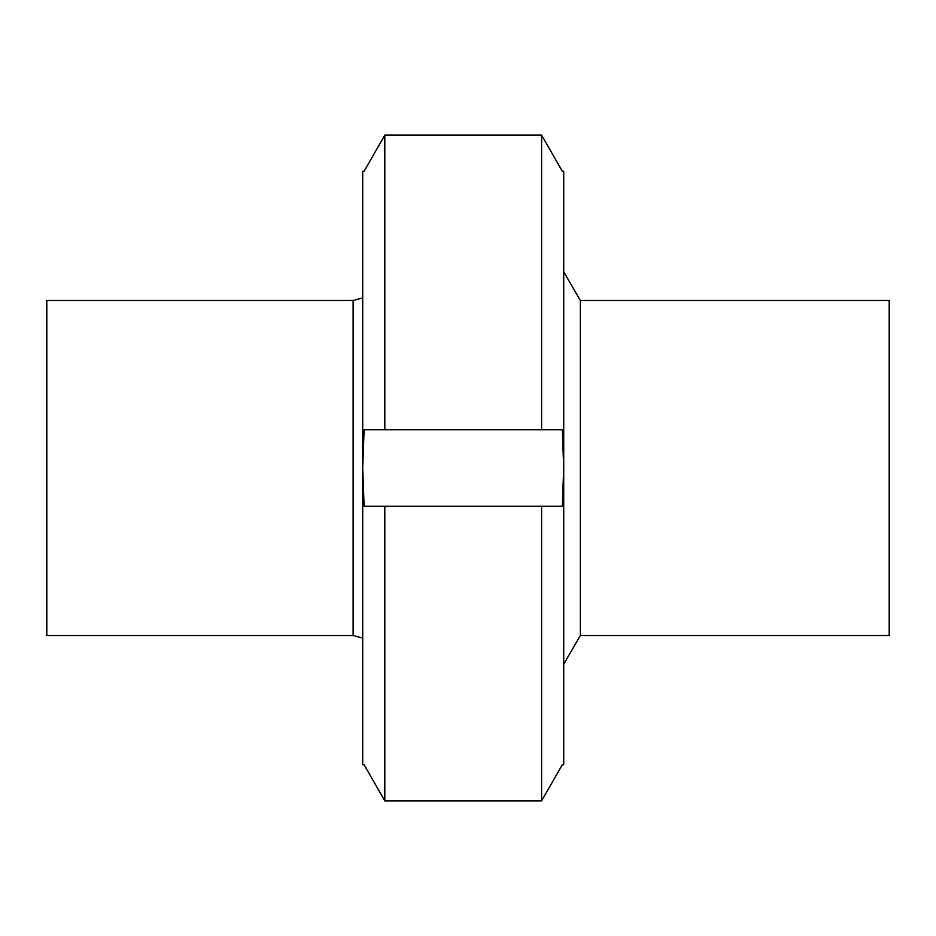 <?xml version="1.0" encoding="UTF-8"?>
<svg xmlns="http://www.w3.org/2000/svg" width="936" height="936" viewBox="0 0 936 936"><rect width="100%" height="100%" fill="white"/><g stroke="black" fill="none" stroke-linecap="round" stroke-linejoin="round"><path stroke-width="1.4" d="M563.729 271.756L580.308 300.479L580.308 635.521L563.729 664.244M580.308 300.479L889.2 300.479L889.2 635.521L580.308 635.521M353.129 635.521L353.129 300.479L46.8 300.479L46.8 635.521L353.129 635.521L362.7 638.083M541.616 506.294L364.116 506.294L362.7 468L364.116 429.706L562.302 429.706L563.729 468L563.729 171.241L562.302 171.241L541.616 135.147L384.813 135.147L364.116 171.241L362.7 171.241L362.7 764.759L364.116 764.759L384.813 800.853L541.616 800.853L562.302 764.759L563.729 764.759L563.729 468L562.302 506.294L541.616 506.294L541.616 800.853M384.813 506.294L384.813 800.853M384.813 135.147L384.813 429.706M541.616 135.147L541.616 429.706M353.129 300.479L362.7 297.917"/></g></svg>
